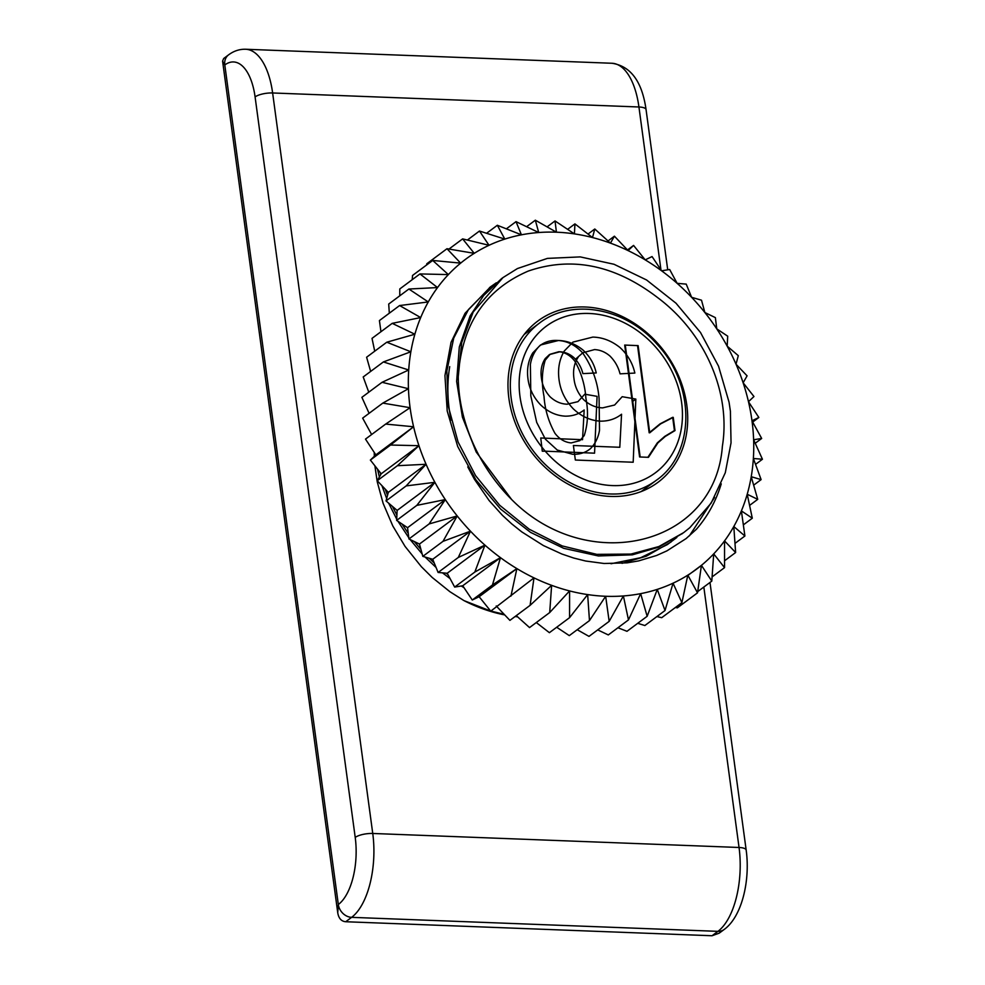 <?xml version="1.0" encoding="UTF-8"?>
<svg xmlns="http://www.w3.org/2000/svg" width="985" height="985" viewBox="0 0 985 985"><rect width="100%" height="100%" fill="white"/><g stroke="black" fill="none" stroke-linecap="round" stroke-linejoin="round"><path stroke-width="1.48" d="M449.714 366.629A149.006 123.519 53.3 0 0 451.093 420.078M689.377 535.865L714.593 497.437M467.764 466.902L474.474 479.338L489.151 500.577L502.473 515.364L511.72 523.872L521.742 531.863L543.363 545.53L561.856 554.013L573.689 558.027L585.644 561.019L604.137 563.494L627.162 562.841L638.551 560.921L656.527 555.503L666.943 550.849L686.065 538.61L696.37 529.29A163.695 135.696 53.3 0 0 721.254 483.857M556.685 627.26L569.293 635.62L589.473 620.599L587.651 594.583L569.576 617.657L549.396 632.678L536.296 622.545M569.576 617.657L569.576 590.926L549.704 612.559L529.536 627.58L516.275 615.637M589.473 620.599L605.652 596.27A193.245 160.186 -126.7 0 1 587.651 594.583A193.245 160.186 -126.7 0 1 569.576 590.926A193.245 160.186 -126.7 0 1 551.625 585.336L530.09 605.356L509.91 620.378L496.243 605.972M549.704 612.559L551.625 585.336A193.245 160.186 -126.7 0 1 533.993 577.875L490.752 611.156L479.129 596.713L516.879 568.604L492.451 584.991L472.271 600.013L479.129 596.713M530.09 605.356L533.993 577.875A193.245 160.186 -126.7 0 1 516.879 568.604A193.245 160.186 -126.7 0 1 500.478 557.658L474.832 572.051L454.664 587.072L462.728 585.767L500.478 557.658A193.245 160.186 -126.7 0 1 484.94 545.136L458.296 557.448L438.116 572.47L447.202 573.245L484.94 545.136A193.245 160.186 -126.7 0 1 470.473 531.174L443.004 541.344L422.824 556.365L432.723 559.283L470.473 531.174A193.245 160.186 -126.7 0 1 457.212 515.943L429.115 523.934L408.947 538.955L419.462 544.052L457.212 515.943A193.245 160.186 -126.7 0 1 445.306 499.592L416.815 505.379L396.635 520.4L407.556 527.701L445.306 499.592A193.245 160.186 -126.7 0 1 434.89 482.305L406.202 485.9L386.034 500.922L397.14 510.415L434.89 482.305A193.245 160.186 -126.7 0 1 426.074 464.267L397.411 465.708L377.243 480.729L388.324 492.377L426.074 464.267A193.245 160.186 -126.7 0 1 418.945 445.688L390.54 445.035L370.372 460.057L381.195 473.797L418.945 445.688A193.245 160.186 -126.7 0 1 413.601 426.764L385.664 424.079L365.484 439.101L375.851 454.873L413.601 426.764A193.245 160.186 -126.7 0 1 410.092 407.704L382.82 403.099L362.652 418.12L371.628 434.52M510.932 596.134L516.879 568.604M492.451 584.991L500.478 557.658M462.728 585.767L472.271 600.013M474.832 572.051L484.94 545.136M447.202 573.245L454.664 587.072M458.296 557.448L470.473 531.174M432.723 559.283L438.116 572.47M443.004 541.344L457.212 515.943M419.462 544.052L422.824 556.365M429.115 523.934L445.306 499.592M407.556 527.701L408.947 538.955M416.815 505.379L434.89 482.305M397.14 510.415L396.635 520.4M406.202 485.9L426.074 464.267M388.324 492.377L386.034 500.922M397.411 465.708L418.945 445.688M381.195 473.797L377.243 480.729M390.54 445.035L413.601 426.764M375.851 454.873L370.372 460.057M385.664 424.079L410.092 407.704A193.245 160.186 -126.7 0 1 408.455 388.706L382.057 382.303L361.889 397.324L369.104 413.318M382.82 403.099L408.455 388.706A193.245 160.186 -126.7 0 1 408.713 369.991L383.387 361.938L363.206 376.959L368.772 392.202M382.057 382.303L408.713 369.991A193.245 160.186 -126.7 0 1 410.856 351.768L386.773 342.214L366.605 357.235L370.643 371.419M383.387 361.938L410.856 351.768A193.245 160.186 -126.7 0 1 414.87 334.223L392.202 323.351L372.022 338.372L374.719 351.189M386.773 342.214L414.87 334.223A193.245 160.186 -126.7 0 1 420.693 317.564L399.59 305.547L379.422 320.568L380.949 331.723M392.202 323.351L420.693 317.564A193.245 160.186 -126.7 0 1 428.278 301.952L408.886 289.024L388.706 304.045L389.321 313.205M399.59 305.547L428.278 301.952A193.245 160.186 -126.7 0 1 437.537 287.571L419.955 273.928L399.787 288.95L399.762 295.808M408.886 289.024L437.537 287.571A193.245 160.186 -126.7 0 1 448.372 274.593L432.71 260.446L412.53 275.468L412.223 279.691M419.955 273.928L448.372 274.593A193.245 160.186 -126.7 0 1 460.648 263.13L446.981 248.725L426.813 263.746L426.628 264.977M432.71 260.446L460.648 263.13A193.245 160.186 -126.7 0 1 474.253 253.33L462.63 238.887L448.975 249.057M446.981 248.725L474.253 253.33A193.245 160.186 -126.7 0 1 489.028 245.29L479.473 231.032L467.407 240.02M462.63 238.887L489.028 245.29A193.245 160.186 -126.7 0 1 504.812 239.096L497.339 225.269L486.59 233.273M479.473 231.032L504.812 239.096A193.245 160.186 -126.7 0 1 521.422 234.824L516.029 221.637L506.388 228.828M497.339 225.269L521.422 234.824A193.245 160.186 -126.7 0 1 538.697 232.522L535.335 220.197L526.618 226.685M516.029 221.637L538.697 232.522A193.245 160.186 -126.7 0 1 556.427 232.201L555.035 220.948L547.106 226.858M535.335 220.197L556.427 232.201A193.245 160.186 -126.7 0 1 574.427 233.888L574.932 223.891L567.643 229.32M555.035 220.948L574.427 233.888A193.245 160.186 -126.7 0 1 592.502 237.545L594.792 229L588.033 234.036M574.932 223.891L592.502 237.545A193.245 160.186 -126.7 0 1 610.454 243.135L614.418 236.191L608.053 240.931M594.792 229L610.454 243.135A193.245 160.186 -126.7 0 1 628.085 250.596L633.577 245.425L627.482 249.956M614.418 236.191L628.085 250.596A193.245 160.186 -126.7 0 1 645.2 259.868L652.058 256.568L661.612 270.813L669.665 269.508L677.138 283.335L686.213 284.111L691.605 297.298L701.505 300.203L704.866 312.528L715.381 317.626L716.772 328.879L727.693 336.18L727.189 346.166L738.307 355.659L736.017 364.204L747.086 375.839L743.133 382.783L753.956 396.524L748.477 401.708L758.844 417.48L752.7 422.048M633.577 245.425L645.2 259.868A193.245 160.186 -126.7 0 1 661.612 270.813A193.245 160.186 -126.7 0 1 677.138 283.335A193.245 160.186 -126.7 0 1 691.605 297.298A193.245 160.186 -126.7 0 1 704.866 312.528A193.245 160.186 -126.7 0 1 716.772 328.879A193.245 160.186 -126.7 0 1 727.189 346.166A193.245 160.186 -126.7 0 1 736.017 364.204A193.245 160.186 -126.7 0 1 743.133 382.783A193.245 160.186 -126.7 0 1 748.477 401.708A193.245 160.186 -126.7 0 1 751.986 420.767L761.676 438.46L755.224 443.262M758.844 417.48L751.986 420.767A193.245 160.186 -126.7 0 1 753.624 439.766L762.439 459.244L755.557 464.378M761.676 438.46L753.624 439.766A193.245 160.186 -126.7 0 1 753.365 458.481L761.122 479.621L753.685 485.149M762.439 459.244L753.365 458.481A193.245 160.186 -126.7 0 1 751.223 476.703L757.724 499.346L749.622 505.379M761.122 479.621L751.223 476.703A193.245 160.186 -126.7 0 1 747.209 494.248L752.306 518.208L743.38 524.857M757.724 499.346L747.209 494.248A193.245 160.186 -126.7 0 1 741.385 510.907L744.906 536L735.007 543.375M752.306 518.208L741.385 510.907A193.245 160.186 -126.7 0 1 733.8 526.519L735.623 552.536L724.566 560.773M744.906 536L733.8 526.519A193.245 160.186 -126.7 0 1 724.541 540.9L724.541 567.631L712.106 576.89M735.623 552.536L724.541 540.9A193.245 160.186 -126.7 0 1 713.706 553.878L711.798 581.113L697.7 591.603M724.541 567.631L713.706 553.878A193.245 160.186 -126.7 0 1 701.431 565.341L697.528 592.835L677.348 607.856L675.353 607.523M711.798 581.113L701.431 565.341A193.245 160.186 -126.7 0 1 687.825 575.141L681.879 602.672L661.698 617.693L656.921 616.548M687.949 575.375L701.431 565.341M697.528 592.835L687.825 575.141A193.245 160.186 -126.7 0 1 673.05 583.182L665.023 610.515L644.855 625.537L637.738 623.308M681.879 602.672L673.05 583.182A193.245 160.186 -126.7 0 1 657.266 589.375L647.157 616.29L626.989 631.311L617.94 627.753M665.023 610.515L657.266 589.375A193.245 160.186 -126.7 0 1 640.656 593.647L628.479 619.91L608.299 634.931L597.71 629.895M647.157 616.29L640.656 593.647A193.245 160.186 -126.7 0 1 623.382 595.95L609.173 621.363L588.993 636.384L577.222 629.723M628.479 619.91L623.382 595.95A193.245 160.186 -126.7 0 1 605.652 596.27L609.173 621.363M516.842 616.154L515.746 616.044M504.074 614.283L490.85 611.094M490.653 611.032L463.898 600.579M374.891 465.843L377.255 481.862L383.116 503.31L392.781 525.928L405.057 546.404L421.371 566.72L432.156 577.432L449.899 591.702L463.898 600.567A156.233 129.503 53.3 0 0 504.677 614.911M515.069 616.548A156.233 129.503 53.3 0 0 517.568 616.819M447.83 574.452L446.156 573.159M434.225 563.051L429.263 558.298M420.89 549.408L414.377 541.627M408.221 533.377L402.077 524.082M396.869 515.118L392.436 506.438M387.524 495.246L385.233 489.188M380.752 474.573L380.259 472.628M374.928 453.482L375.174 455.513M377.501 469.156L379.373 476.974M381.958 485.74L386.662 498.508M388.681 503.224L396.684 519.07M397.989 521.324L408.787 537.736M410.117 539.534L422.122 553.902M425.138 557.067L436.023 567.422M442.511 572.864L450.034 578.564M461.263 586.013L463.935 587.602M676.855 537.453L667.35 544.594L640.755 557.682L611.032 563.74M622.04 563.346L646.345 556.18L671.056 541.996M501.611 278.595L483.697 295.451L470.104 315.926L459.305 346.991L456.646 381.417L462.408 417.135L476.186 451.992L511.634 499.518C587.343 576.114 715.098 546.527 722.374 446.254A141.2 117.043 53.3 0 0 722.744 406.497A141.2 117.043 53.3 0 0 657.697 297.655C615.009 264.977 571.866 256.112 528.268 271.072C484.915 289.738 461.571 325.001 458.234 376.836L461.669 342.645L473.206 311.999L502.966 277.598L517.445 268.548L547.414 258.39L580.263 256.9L614 264.263L646.579 279.986L675.993 303.208L700.507 332.499L718.533 366.174L729.06 402.2L730.402 411.201L731.042 442.819L725.292 472.751L711.17 503.076L689.857 527.652L683.664 532.614L658.879 546.54L630.929 554.075L596.799 554.358L562.213 545.924L529.216 529.204L499.74 505.305L475.57 475.62L458.074 441.982L448.335 406.423L446.833 371.086L453.716 338.138L468.466 309.536L491.17 286.389L496.317 282.793M490.382 286.98L465.08 313.242L451.044 342.337L444.937 375.593L447.215 411.04L457.717 446.513L475.903 479.855L500.626 509.085L530.521 532.356L563.74 548.337L598.375 555.959L632.358 554.838L658.62 547.204L682.777 533.267M355.216 837.422A52.587 24.465 92.2 0 1 338.323 904.525L337.744 912.787C338.68 918.352 341.339 921.344 345.723 921.738L351.62 917.343A65.736 30.572 -87.8 0 0 372.749 833.47L272.623 92.972A13.15 4.088 172.3 0 0 255.09 96.924L355.216 837.422A13.15 4.088 -7.7 0 1 372.749 833.47L739.045 847.482A13.15 4.088 -7.7 0 1 746.174 850.117C750.41 880.898 741.742 916.887 724.11 929.52A13.15 10.897 -126.7 0 1 717.93 931.354L712.032 935.75L719.198 933.164L724.11 929.52M703.832 587.035L739.045 847.482A65.736 30.572 92.2 0 1 717.93 931.354L351.62 917.343A13.15 10.897 -126.7 0 1 338.323 904.525L224.802 64.961A13.15 10.897 -126.7 0 1 228.582 54.852L223.681 58.509L222.585 61.107L224.802 64.961A52.587 24.465 92.2 0 1 255.09 96.924M712.032 935.75L345.723 921.738M374.312 456.326L374.251 452.472M686.804 405.118A100.569 83.368 -126.7 0 1 657.906 482.379A100.569 83.368 -126.7 0 1 530.989 451.499A100.569 83.368 -126.7 0 1 537.785 321.061A100.569 83.368 -126.7 0 1 628.504 319.78A100.569 83.368 -126.7 0 1 686.804 405.118M458.234 376.836A156.233 129.503 53.3 0 0 511.634 499.518M578.183 357.198C574.144 363.366 572.753 370.606 574.009 378.893C574.908 386.686 578.121 393.618 583.649 399.676C589.362 404.933 595.691 407.667 602.635 407.876L614.628 405.02L622.188 396.696L635.842 399.073L633.183 462.236L575.351 460.032L573.393 445.503L619.799 447.276L621.56 414.229C615.613 418.908 608.644 421.211 600.641 421.161C590.655 420.657 581.581 416.581 573.418 408.947C565.292 400.526 560.502 390.762 559.037 379.656C557.621 368.87 559.369 359.303 564.319 350.956L572.938 342.103L592.822 337.092C602.524 337.326 611.587 340.81 619.996 347.545C627.667 354.625 632.629 363.133 634.857 373.069L620.045 373.844C618.358 367.036 614.985 361.089 609.937 356.016C605.221 351.99 600.074 349.847 594.509 349.589L582.861 352.753L575.375 359.291M635.842 399.073L632.752 401.363M571.177 442.93L579.82 440.64L584.253 435.518C587.934 423.895 588.488 411.447 585.878 398.162C585.053 385.381 581.421 373.13 574.981 361.396C570.635 355.61 565.267 352.384 558.877 351.707L550.159 354.243L545.21 360.227C541.836 371.554 541.454 383.633 544.028 396.462C544.853 409.255 548.485 421.531 554.937 433.277C559.345 439.064 564.75 442.29 571.177 442.93M557.387 340.453C566.991 340.835 575.425 345.009 582.701 352.975C592.354 367.146 597.821 382.389 599.089 398.703L599.508 430.359C598.277 437.574 595.309 443.619 590.631 448.483C585.607 452.694 579.574 454.614 572.544 454.245L557.276 450.046L545.394 439.199L536.69 422.368L530.817 395.933L530.386 364.425C531.604 357.198 534.547 351.14 539.226 346.264C544.262 342.017 550.307 340.084 557.387 340.453M647.884 457.299L639.597 456.966L624.687 345.07L637.541 345.6L649.164 432.784L660.085 423.846L672.669 417.332L674.429 430.556L664.727 436.404L657.315 442.868L647.884 457.299M545.222 451.179L542.292 451.216L540.753 437.993L582.529 439.692L584.179 409.969C578.823 414.156 572.544 416.212 565.328 416.162C556.34 415.682 548.189 412.001 540.851 405.106C533.55 397.521 529.253 388.73 527.96 378.733C526.692 369.018 528.292 360.424 532.762 352.913L540.494 345.009L558.458 340.502C567.188 340.736 575.338 343.888 582.898 349.958C589.793 356.348 594.238 364.007 596.233 372.958L582.898 373.623C581.384 367.491 578.367 362.135 573.836 357.567C569.589 353.935 564.959 351.99 559.948 351.756L549.421 354.6L545.234 358.565C541.578 364.105 540.322 370.606 541.442 378.068C542.23 385.086 545.111 391.328 550.073 396.783C555.208 401.523 560.896 403.998 567.151 404.207L577.961 401.658L584.782 394.185L597.07 396.352L594.558 453.174L545.222 451.179A91.371 75.734 -126.7 0 0 612.436 485.58A91.371 75.734 -126.7 0 1 524.993 353.812A91.371 75.734 -126.7 0 1 664.974 359.168A91.371 75.734 -126.7 0 1 612.436 485.58A91.371 75.734 -126.7 0 1 524.993 353.812A91.371 75.734 -126.7 0 1 664.974 359.168A91.371 75.734 -126.7 0 1 612.436 485.58A91.371 75.734 -126.7 0 0 677.471 384.778A91.371 75.734 -126.7 0 0 557.51 319.546A91.371 75.734 -126.7 0 0 541.996 447.276M648.45 457.323L640.164 456.991L625.266 345.095L638.12 345.612L649.731 432.809L660.652 423.87L673.247 417.357L675.008 430.58L665.294 436.429L657.894 442.893L648.45 457.323M245.647 49.25L611.956 63.262A65.736 30.572 92.2 0 1 638.933 106.983L272.623 92.972A65.736 30.572 -87.8 0 0 245.647 49.25C239.54 49.078 233.851 50.949 228.582 54.852M611.956 63.262C630.732 66.093 642.097 81.546 646.062 109.606A13.15 4.088 172.3 0 0 638.933 106.983L660.947 269.804M610.318 493.977A97.934 81.189 53.3 0 0 656.342 480.274C695.41 453.297 695.669 385 656.995 344.184C625.29 307.64 571.411 297.999 539.361 323.166A97.934 81.189 53.3 0 0 518.566 425.323A97.934 81.189 53.3 0 0 610.318 493.977A97.934 81.189 53.3 0 0 656.342 480.274C695.41 453.297 695.669 385 656.995 344.184C625.29 307.64 571.411 297.999 539.361 323.166A97.934 81.189 53.3 0 0 518.566 425.323A97.934 81.189 53.3 0 0 610.318 493.977A97.934 81.189 53.3 0 0 656.342 480.274C695.41 453.297 695.669 385 656.995 344.184C625.29 307.64 571.411 297.999 539.361 323.166A97.934 81.189 53.3 0 0 518.566 425.323A97.934 81.189 53.3 0 0 610.318 493.977M681.977 533.858L682.679 533.341M489.483 287.632L491.158 286.376M646.062 109.606L667.719 269.816M709.988 582.455L746.174 850.117M337.744 912.787L222.585 61.107M501.279 278.853L502.953 277.598M641.149 491.589L656.342 480.274M524.168 334.469L539.361 323.166"/></g></svg>
